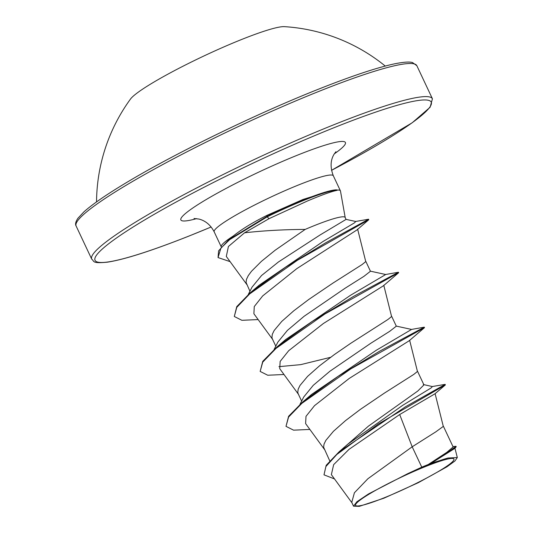 <?xml version="1.0" encoding="UTF-8"?>
<svg xmlns="http://www.w3.org/2000/svg" width="533" height="533" viewBox="0 0 533 533"><rect width="100%" height="100%" fill="white"/><g stroke="black" fill="none" stroke-linecap="round" stroke-linejoin="round"><path stroke-width="0.8" d="M385.252 66.052A176.983 176.983 0 0 0 284.369 26.65A86.766 9.641 154.8 0 0 242.675 39.069A86.766 9.641 154.8 0 0 130.492 99.058A176.983 176.983 0 0 0 96.54 201.907M383.187 498.202A54.373 6.043 -25.2 0 1 366.897 495.49A54.373 6.043 -25.2 0 1 426.34 466.215A54.373 6.043 -25.2 0 1 439.132 461.498A54.373 6.043 -25.2 0 1 445.068 467.361A54.373 6.043 -25.2 0 1 383.187 498.202M345.204 217.577L340.474 191.021A65.839 7.315 154.8 0 0 340.407 190.814A65.839 7.315 154.8 0 0 336.863 190.101L336.756 189.875A65.286 7.255 154.8 0 0 331.859 190.421A65.286 7.255 154.8 0 0 305.369 199.215A65.286 7.255 154.8 0 0 266.806 216.471L269.012 218.683L244.58 232.788C263.748 230.649 283.942 229.53 305.169 229.417A58.783 6.529 -25.2 0 1 315.296 225.226A58.783 6.529 -25.2 0 1 345.164 217.491L346.064 219.409M336.863 190.101L337.123 190.348A65.286 7.255 154.8 0 0 305.589 199.675A65.286 7.255 154.8 0 0 267.02 216.924L229.616 239.683L220.895 248.158L218.05 257.566L218.61 250.836L228.824 239.697L266.806 216.471L267.286 215.212C253.148 222.208 241.855 229.117 233.387 235.939A65.839 7.315 154.8 0 0 221.262 246.879A65.839 7.315 154.8 0 0 221.295 246.939M331.859 190.421L302.991 199.469L267.286 215.212M337.123 190.348C331.639 191.4 321.752 194.951 307.448 200.994L269.012 218.683M252.062 287.12L261.53 275.534L278.466 261.956L319.927 235.066L346.07 219.409M249.937 291.251L246.079 282.47L246.479 279.345L248.291 275.601L251.469 271.297L261.417 261.35L275.108 250.263L305.169 229.417M421.77 467.155L407.419 473.817L368.516 493.938L356.883 501.766L353.532 506.177L351.753 502.406L354.412 492.765L367.91 478.734L412.189 446.794L421.77 467.155A58.783 6.529 -25.2 0 1 427.952 464.629A58.783 6.529 -25.2 0 1 428.246 464.516L446.781 452.37L453.137 446.96L443.343 426.14M431.93 386.592L445.115 384.386L445.361 384.926L434.888 393.854L399.69 414.527L412.189 446.794L435.794 431.857L443.296 426.4L435.088 393.594M342.033 449.266L368.416 426.153L417.825 390.989L423.942 384.899L417.499 371.208M329.74 460.845L323.624 447.26L324.024 444.136L325.836 440.391L333.431 431.31L345.437 420.684L360.401 409.364L384.486 393.054L413.781 374.413L417.446 371.468L409.624 340.201M299.966 404.36L303.75 396.992L313.231 385.346L329.934 371.221L370.835 343.239L389.71 331.319L396.312 326.189L391.648 316.276M301.631 401.116L298.187 393.787L297.78 392.328L298.174 389.203L299.992 385.459L307.588 376.378L319.587 365.758L334.551 354.432L350.707 343.319L387.931 319.487L391.595 316.535L383.78 285.262M274.115 349.428L277.9 342.059L287.387 330.413L304.116 316.276L344.984 288.306L363.879 276.38L370.462 271.257L365.805 261.35M275.788 346.184L272.336 338.855L271.93 337.402L272.323 334.271L274.142 330.527L281.737 321.446L293.736 310.826L308.707 299.506L332.792 283.196L362.087 264.555L365.751 261.61L357.616 229.097M399.69 414.527L348.982 449.386L333.645 464.656L331.373 474.643L352.206 503.159M452.957 446.567L456.008 446.308L456.221 446.761L454.376 448.666L431.224 463.264L448.033 458.014L457.307 457.547L454.915 461.005L446.947 466.808L418.285 482.691L383.94 498.195L359.302 506.35L353.532 506.177M423.355 384.533L432.403 386.572L431.044 387.977L402.555 405.42L347.563 444.375L339.055 451.851L326.196 465.302L323.997 474.843L334.491 478.927M445.202 384.393L405.56 406.719L339.055 451.851M456.008 446.308L448.646 451.724L428.246 464.516M445.361 384.926L378.37 423.982L336.836 454.469L325.87 466.575L323.997 474.843M455.622 447.587L431.75 462.891L428.385 464.43M431.224 463.264L431.75 462.891M244.58 232.788L228.41 246.499L226.305 256.44L246.932 284.669M258.145 319.573L241.875 320.306L234.307 316.495L236.772 307.368L249.717 293.876L297.441 260.257L368.763 219.743L357.03 229.89L296.801 268.632L262.682 295.922L254.268 306.548L253.895 313.75M283.996 374.506L267.726 375.232L260.157 371.428L262.742 362.127L276.107 348.342L324.857 314.017L398.651 272.716L383.367 285.815L323.378 323.511L288.693 350.707L280.145 361.421L279.745 368.683M309.84 429.431L293.576 430.164L286.001 426.36L288.586 417.059L301.951 403.274L350.701 368.949L424.495 327.648L409.197 340.754L349.208 378.45L314.517 405.653L305.995 416.346L305.616 423.602L324.477 449.459M228.824 239.697L233.387 235.939M286.001 426.36L288.6 416.286L302.717 401.982L311.605 394.407L376.331 350.228L411.556 329.441L396.092 326.056M330.587 357.31L300.705 364.639L278.926 366.664M260.157 371.428L262.749 361.354L276.867 347.056L285.755 339.474L350.487 295.295L385.712 274.515L370.242 271.124M234.307 316.495L236.752 306.635L250.357 292.684L259.271 285.128L322.958 241.529L354.338 222.934L355.837 221.501L346.004 219.369M302.717 401.982L338.055 376.391L379.296 351.38L424.288 327.175L411.283 329.461M276.867 347.056L312.211 321.459L353.446 296.455L398.444 272.25L385.439 274.528M250.357 292.684L285.468 267.293L325.67 242.808L368.589 219.223L355.338 221.528M424.495 327.648L424.288 327.175M398.651 272.716L398.444 272.25M368.763 219.743L368.589 219.223M230.096 261.636L218.05 257.566M407.419 473.817A58.463 6.496 -25.2 0 1 448.033 458.014M321.199 90.47A188.276 20.92 154.8 0 0 76.126 226.019C75.033 224.32 75.619 221.748 77.898 218.297L83.848 211.934C92.535 204.112 107.28 194.012 128.073 181.626C177.203 152.231 257.386 113.336 319.274 88.878C351.054 76.279 375.698 68.024 393.201 64.12C406.452 61.322 410.657 62.021 412.469 62.528L416.846 65.692A188.276 20.92 154.8 0 0 321.199 90.47M211.148 226.985A185.77 20.64 -25.2 0 1 189.415 235.866A185.77 20.64 -25.2 0 1 111.81 241.376A185.77 20.64 -25.2 0 1 336.843 126.574A185.77 20.64 -25.2 0 1 431.424 103.615A185.77 20.64 -25.2 0 1 331.526 170.333M211.155 226.998L189.282 235.939C151.725 250.81 124.462 259.544 107.479 262.163C91.103 263.748 94.667 261.123 91.709 259.131A188.276 20.92 -25.2 0 1 336.776 123.583A188.276 20.92 -25.2 0 1 432.43 98.798L416.846 65.692M221.262 246.879L214.179 231.828A65.839 7.315 -25.2 0 1 299.879 184.431A65.839 7.315 -25.2 0 1 333.325 175.763C330.127 167.415 330.4 160.2 334.138 154.124L335.897 151.738M196.67 218.617A90.943 10.107 -25.2 0 1 199.888 203.386A90.943 10.107 -25.2 0 1 299.213 154.47A90.943 10.107 -25.2 0 1 334.311 153.85M91.709 259.131L76.126 226.019M454.889 447.993L457.314 457.547M253.895 313.757L272.783 339.601M279.738 368.683L298.627 394.533M340.407 190.814L333.325 175.763M248.271 294.496L252.056 287.12M214.179 231.828C210.562 224.999 205.505 220.749 199.022 219.076L194.032 218.497M331.526 170.353L412.122 122.83L430.111 107.26L432.43 98.798"/></g></svg>
